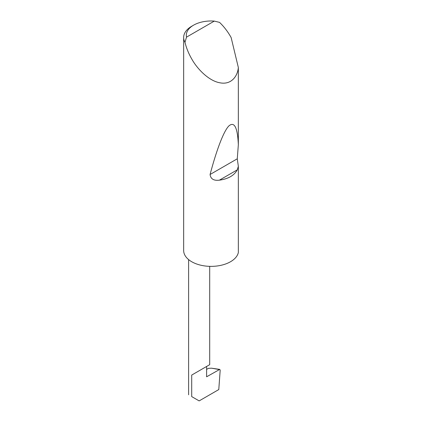 <?xml version="1.0" encoding="UTF-8"?>
<svg xmlns="http://www.w3.org/2000/svg" width="422" height="422" viewBox="0 0 422 422"><rect width="100%" height="100%" fill="white"/><g stroke="black" fill="none" stroke-linecap="round" stroke-linejoin="round"><path stroke-width="0.63" d="M186.503 37.147L214.297 21.1L219.54 22.377C223.734 26.38 227.4 31.08 230.528 36.477L231.14 37.558L238.34 67.52C237.628 76.335 231.172 85.07 219.952 82.802C208.832 80.94 197.137 68.849 191.704 58.895C188.592 53.483 186.355 47.96 184.984 42.327A27.456 15.851 180 0 1 183.66 37.463A27.456 15.851 180 0 1 191.704 26.254L193.566 25.178A24.819 14.332 0 0 0 186.503 37.147L184.984 42.327M238.34 166.31L237.291 169.839C234.215 175.478 228.249 178.923 219.398 180.168C213.764 180.859 210.657 178.965 210.082 174.492C216.217 151.213 223.412 131.458 228.835 125.967C234.384 121.193 237.554 127.449 238.34 144.735L237.269 158.799L238.34 166.31L238.34 252.578A27.456 15.851 180 0 1 219.952 265.528A27.456 15.851 180 0 1 191.704 261.73A27.456 15.851 180 0 1 183.66 250.52L183.66 37.463M238.34 67.52L238.34 144.735M191.704 375.074L206.611 366.465C210.562 364.186 210.562 364.186 206.611 366.465L191.704 375.074L191.704 396.596C187.679 394.275 187.679 394.275 191.704 396.596C187.679 394.275 187.679 394.275 191.704 396.596L199.158 400.9L218.781 389.569L220.189 370.168L219.756 369.398L206.611 376.799L206.611 366.465L209.702 364.682L209.702 266.351M206.611 369.398L208.436 368.343L211.475 368.184L219.756 369.398M214.297 21.1A24.819 14.332 0 0 0 193.566 25.178M219.192 369.535L211.475 368.184M237.291 169.839L219.398 180.168M237.269 158.799L210.082 174.492M188.613 394.813L188.613 259.604"/></g></svg>
